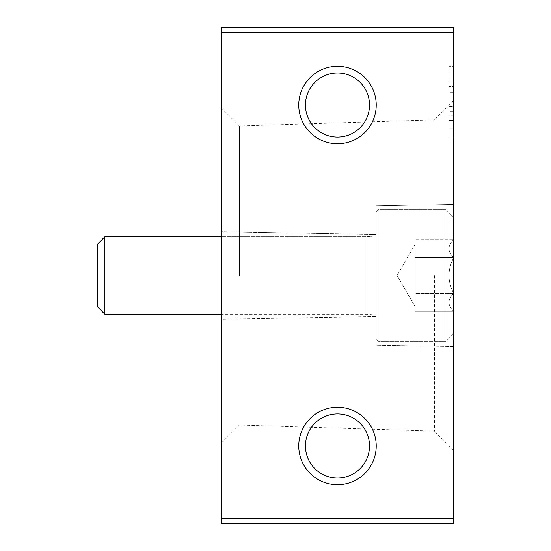 <?xml version="1.0" encoding="UTF-8"?>
<svg xmlns="http://www.w3.org/2000/svg" width="551" height="551" viewBox="0 0 551 551"><rect width="100%" height="100%" fill="white"/><g stroke="black" fill="none" stroke-linecap="round" stroke-linejoin="round"><path stroke-width="0.41" stroke-dasharray="2.75 2.07" d="M453.714 518.801L453.714 523.45L221.261 523.45L221.261 518.801L453.714 518.801L453.714 27.55L221.261 27.55L221.261 518.801M453.714 275.5L453.714 450.422L453.714 275.5M453.714 346.586L453.714 204.414L453.714 346.586L453.714 204.414L453.714 346.586L376.23 345.236L376.23 205.764L376.23 345.236L376.23 205.764L376.23 345.236L453.714 346.586M449.065 115.882L449.065 136.028L453.714 136.028L453.714 92.258L453.714 136.028L453.714 120.531L453.714 136.028L449.065 136.028L449.065 92.258L449.065 136.028L453.714 136.028L449.065 136.028L449.065 106.584L453.714 106.584L453.714 81.789L453.714 120.531L453.714 66.292L453.714 109.057L449.065 109.057L449.065 115.882L453.714 115.882L453.714 109.057M453.714 92.258L453.714 66.292L453.714 92.258L449.065 92.258L449.065 66.292L449.065 81.789L453.714 81.789L449.065 81.789L449.065 86.438L453.714 86.438L449.065 86.438L449.065 81.789L449.065 120.531L449.065 66.292L453.714 66.292L449.065 66.292L453.714 66.292L449.065 66.292L449.065 92.258L453.714 92.258M221.261 319.27L221.261 231.73L221.261 319.27L221.261 231.73L221.261 319.27L376.23 316.57L376.23 234.43L376.23 316.57L221.261 319.27M221.261 275.5L221.261 443.169L221.261 275.5M239.382 275.5L239.382 125.959L239.382 275.5M434.422 275.5L434.422 431.13L434.422 275.5M337.488 477.999A32.034 32.034 0 0 1 309.745 429.952A32.034 32.034 0 0 1 365.23 429.952A32.034 32.034 0 0 1 337.488 477.999M337.488 137.068A32.034 32.034 0 0 1 309.745 89.021A32.034 32.034 0 0 1 365.23 89.021A32.034 32.034 0 0 1 337.488 137.068M376.23 316.563L376.23 234.437L376.23 316.563M449.065 120.531L453.714 120.531L449.065 120.531L453.714 120.531L453.714 111.233L449.065 111.233L453.714 111.233L453.714 115.882M453.714 120.531L453.714 106.584M449.065 106.584L449.065 86.438L453.714 86.438M449.065 86.438L449.065 109.057M453.714 293.394C447.467 299.317 447.467 305.282 453.714 311.287C447.467 305.364 447.467 299.4 453.714 293.394L453.714 311.287L453.714 293.394C447.481 281.492 447.481 269.563 453.714 257.606C447.481 269.508 447.481 281.437 453.714 293.394L453.714 257.606L453.714 293.394C447.467 299.317 447.467 305.282 453.714 311.287C447.467 305.364 447.467 299.4 453.714 293.394L453.714 311.287L453.714 293.394C447.481 281.492 447.481 269.563 453.714 257.606C447.467 251.683 447.467 245.718 453.714 239.713C447.467 245.636 447.467 251.6 453.714 257.606L453.714 239.713L453.714 257.606C447.481 269.508 447.481 281.437 453.714 293.394L453.714 257.606L453.714 293.394L414.972 293.394L414.972 239.713L414.972 302.341L414.972 293.394L453.714 293.394L414.972 293.394L414.972 311.287L414.972 248.659L414.972 257.606L453.714 257.606C447.467 251.683 447.467 245.718 453.714 239.713C447.467 245.636 447.467 251.6 453.714 257.606L453.714 239.713L453.714 257.606L414.972 257.606L414.972 275.5L414.972 239.713L453.714 239.713L414.972 239.713L414.972 302.341L414.972 293.394L453.714 293.394M453.714 217.383L453.714 333.617L453.714 217.383L445.966 209.642L445.966 341.358L445.966 209.642L378.165 209.642L378.165 341.358L378.165 209.642L378.165 341.358L378.165 209.642L376.23 211.577L376.23 339.423L376.23 211.577L376.23 339.423L376.23 211.577L378.165 209.642L445.966 209.642L445.966 341.358L445.966 209.642L453.714 217.383L453.714 333.617L453.714 217.383M104.89 236.758L104.89 314.242L97.286 306.638L97.286 244.362L97.286 306.638L97.286 244.362L104.89 236.758L104.89 314.242L104.89 236.758L366.932 236.758L366.932 314.242L366.932 236.758L376.23 235.98L376.23 315.02L376.23 235.98L376.23 315.02L376.23 235.98L366.932 236.758L366.932 314.242L366.932 236.758L221.261 236.758M414.972 311.287L453.714 311.287L414.972 311.287L414.972 302.341L414.972 311.287M397.078 275.5L414.972 306.494L397.078 275.5L414.972 244.506L397.078 275.5M414.972 257.606L453.714 257.606L414.972 257.606M221.261 32.199L453.714 32.199M449.065 128.906L453.714 128.906L449.065 128.906M449.065 81.789L453.714 81.789L449.065 81.789M453.714 100.578L434.422 119.87L239.382 125.959L221.261 107.831M453.714 450.422L434.422 431.13L239.382 425.041L221.261 443.169M376.23 234.43L221.261 231.73L376.23 234.43M376.23 205.764L453.714 204.414L376.23 205.764M453.714 333.617L445.966 341.358L378.165 341.358L376.23 339.423L378.165 341.358L445.966 341.358L453.714 333.617M104.89 314.242L366.932 314.242L376.23 315.02L366.932 314.242L221.261 314.242"/><path stroke-width="0.83" d="M221.261 32.199L221.261 523.45L453.714 523.45L453.714 27.55L221.261 27.55L221.261 32.199L453.714 32.199M337.488 143.777A38.742 38.742 0 0 1 303.938 85.667A38.742 38.742 0 0 1 371.037 85.66A38.742 38.742 0 0 1 337.488 143.777M337.488 484.708A38.742 38.742 0 0 1 303.938 426.598A38.742 38.742 0 0 1 371.037 426.598A38.742 38.742 0 0 1 337.488 484.708M337.488 477.999A32.034 32.034 0 0 1 309.745 429.952A32.034 32.034 0 0 1 365.23 429.952A32.034 32.034 0 0 1 337.488 477.999M337.488 137.068A32.034 32.034 0 0 1 309.745 89.021A32.034 32.034 0 0 1 365.23 89.021A32.034 32.034 0 0 1 337.488 137.068M221.261 314.242L104.89 314.242L104.89 236.758L221.261 236.758M104.89 314.242L97.286 306.638L97.286 244.362L104.89 236.758M221.261 518.801L453.714 518.801"/></g></svg>
